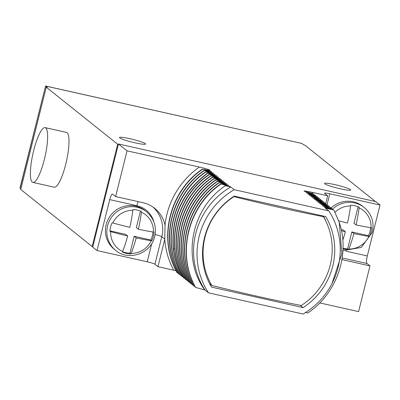 <?xml version="1.0" encoding="UTF-8"?>
<svg xmlns="http://www.w3.org/2000/svg" width="400" height="400" viewBox="0 0 400 400"><rect width="100%" height="100%" fill="white"/><g stroke="black" fill="none" stroke-linecap="round" stroke-linejoin="round"><path stroke-width="0.6" d="M151.27 240.72A44.685 4.685 -166 0 1 136.23 237.92A44.685 9.91 102.6 0 1 131.175 253.39A21.815 21.15 128.6 0 0 151.27 240.72L151.815 240.795A22.455 21.77 128.6 0 0 153.325 236.555A22.455 21.77 128.6 0 0 153.975 232.125L153.435 232.05A44.685 4.685 14 0 1 138.39 229.255L136.325 227.605L140.455 211.045M131.175 253.39L130.94 253.96L129.95 253.17L134.165 236.27L150.825 240.005A22.455 21.77 128.6 0 0 152.95 231.975M122.63 251.475A44.685 9.91 -77.4 0 0 127.685 236.01A44.685 4.685 -166 0 1 110.645 231.62A21.815 21.15 128.6 0 0 122.63 251.475L122.395 252.045A22.455 21.77 128.6 0 0 130.94 253.96M110.645 231.62L109.945 231.415A22.455 21.77 128.6 0 1 110.595 226.985A22.455 21.77 128.6 0 1 112.105 222.75L112.81 222.95A44.685 4.685 14 0 0 129.845 227.34A44.685 9.91 -77.4 0 0 132.9 210.28L132.98 209.585A22.455 21.77 128.6 0 1 141.525 211.495L141.45 212.195A44.685 9.91 102.6 0 1 138.39 229.255M151.815 240.795L150.825 240.005M136.23 237.92L134.165 236.27M122.53 251.73A22.455 21.77 128.6 0 0 129.95 253.17M127.685 236.01L125.615 234.36L109.975 230.855M146.515 211.785L145.1 210.65A24.7 23.945 128.6 0 0 106.175 224.685A24.7 23.945 128.6 0 0 114.265 249.25L115.68 250.385C128.53 261.585 151.245 253.45 154.71 236.51C156.77 226.58 154.04 218.335 146.515 211.785A24.7 23.945 -51.4 0 0 107.595 225.82A24.7 23.945 128.6 0 0 115.68 250.385M319.745 302.91L358.585 311.615L369.985 265.89L366.975 263.485A6.735 1.495 -77.4 0 1 367.305 255.955L380 205.03L375.695 201.59L118.435 143.965L127.04 150.84L115.64 196.56L112.63 194.155A6.735 1.495 102.6 0 0 112.48 194.08A6.735 1.495 102.6 0 0 109.715 199.625L97.02 250.545L147.235 261.795A6.735 0.705 14 0 1 154.935 264.26L157.95 266.67L176.015 270.74M115.64 196.56L142.78 202.64A30.99 30.04 128.6 0 1 154.665 208.33A30.99 30.04 128.6 0 1 165.03 225.085L164.775 239.28A79.72 77.285 128.6 0 0 173.675 270.19M118.435 143.965L92.715 247.11L97.02 250.545M92.825 246.675L92.185 246.53L20.74 189.455L46.24 87.18L47.31 87.42L45.585 86.045L301.995 143.48L303.715 144.855L304.785 145.095L375.435 201.535M118.325 144.4L117.685 144.255L92.185 246.53M20.085 188.32L45.585 86.045L20 187.965L20.865 188.945M230.765 186.94L225.345 185.725C190.965 208.565 181.735 259.045 204.82 290.035L205.045 290.085A72.98 70.75 -51.4 0 1 230.765 186.94L234.205 189.69A72.98 70.75 128.6 0 0 208.49 292.835L205.045 290.085M208.49 292.835L303.07 314.02A72.98 70.75 128.6 0 0 328.785 210.875L325.345 208.125L333.925 210.05L339.26 222.46C350.295 254.535 336.775 293.615 307.86 312.915L305.54 312.515M211.765 171.81L202.315 169.15C169.46 191.185 157.72 238.89 176.995 272.605L178.19 273.045M213.445 173.155L203.995 170.49C171.135 192.525 159.4 240.23 178.67 273.95L179.87 274.385M215.12 174.495L205.67 171.83C172.815 193.87 161.08 241.575 180.35 275.29L181.545 275.725M216.8 175.835L207.35 173.17C182.12 192.32 170.75 217.545 173.245 248.84C174.425 258.705 177.355 267.97 182.03 276.63L183.225 277.065M218.48 177.175L209.03 174.51C176.175 196.55 164.435 244.255 183.705 277.97L184.905 278.41M220.16 178.515L210.705 175.85C177.85 197.89 166.115 245.595 185.385 279.31L186.58 279.75M221.835 179.86L212.385 177.195C179.53 199.23 167.795 246.935 187.065 280.65L188.26 281.09M223.515 181.2L214.065 178.535C181.21 200.57 169.47 248.28 188.74 281.995L189.94 282.43M225.195 182.54L215.745 179.875C182.885 201.915 171.15 249.62 190.42 283.335L191.62 283.77M226.87 183.88L217.42 181.215C184.565 203.255 172.83 250.96 192.1 284.675L193.295 285.11M228.55 185.22L219.1 182.555C186.245 204.595 174.505 252.3 193.78 286.015L194.975 286.455M230.23 186.56L220.78 183.895C187.92 205.935 176.185 253.64 195.455 287.355L204.985 290.035M225.345 185.725L230.265 186.54M220.78 183.895L228.585 185.2M219.1 182.555L226.905 183.86M217.42 181.215L225.23 182.52M215.745 179.875L223.55 181.18M214.065 178.535L221.87 179.835M212.385 177.195L220.195 178.495M210.705 175.85L218.515 177.155M209.03 174.51L216.835 175.815M207.35 173.17L215.16 174.475M205.67 171.83L213.48 173.13M203.995 170.49L211.8 171.79M202.315 169.15L210.165 170.485L209.675 170.095A72.98 70.75 128.6 0 0 209.27 170.33M127.04 150.84L199.39 167.045C205.78 168.595 209.21 169.615 209.675 170.095M380 205.03L329.785 193.785A6.735 0.705 -166 0 0 324.54 193.185A6.735 0.705 -166 0 0 324.67 193.38L327.68 195.785L311.955 192.26C305.975 191.04 303.41 190.715 304.255 191.28L304.18 191.205M304.255 191.28L313.615 193.825L305.98 192.66L315.51 195.335L307.7 194.035L316.97 196.505L309.335 195.34L318.65 197.845L311.015 196.68L320.33 199.185L312.735 198.055L322.22 200.7L314.37 199.365L323.685 201.87L316.05 200.705L325.58 203.38L317.77 202.08L327.045 204.55L319.405 203.385L328.72 205.89L321.085 204.725L330.4 207.235L322.765 206.065L332.295 208.745L324.445 207.41L333.925 210.05M328.785 210.875L234.205 189.69M195.67 287.53C176.4 253.815 188.14 206.11 220.995 184.07M193.995 286.19C174.72 252.475 186.46 204.765 219.315 182.73M192.315 284.845C173.045 251.13 184.78 203.425 217.635 181.39M190.635 283.505C171.365 249.79 183.1 202.085 215.96 180.045M188.96 282.165C169.685 248.45 181.425 200.745 214.28 178.705M187.28 280.825C168.01 247.11 179.745 199.405 212.6 177.365M185.6 279.485C166.33 245.77 178.065 198.065 210.925 176.025M183.92 278.14C164.65 244.425 176.39 196.72 209.245 174.685M182.245 276.8C177.57 268.14 174.64 258.875 173.46 249.01C170.965 217.715 182.335 192.495 207.565 173.34M180.565 275.46C161.295 241.745 173.03 194.04 205.885 172M178.885 274.12C159.615 240.405 171.35 192.7 204.21 170.66M177.21 272.78C157.935 239.065 169.675 191.36 202.53 169.32M157.95 266.67L164.775 239.285M117.685 144.255L46.24 87.18M335.1 184.67A13.475 1.41 -166 0 1 350.76 189.99A13.475 1.41 -166 0 1 340.265 188.795A13.475 1.41 -166 0 1 324.61 183.47A13.475 1.41 -166 0 1 335.1 184.67M129.975 138.72A13.475 1.41 -166 0 1 145.63 144.04A13.475 1.41 -166 0 1 135.14 142.845A13.475 1.41 -166 0 1 119.485 137.52A13.475 1.41 -166 0 1 129.975 138.72M32.885 182.41L54.255 187.2A28.07 6.225 -77.4 0 0 65.77 164.105A28.07 6.225 -77.4 0 0 66.525 132.415L45.155 127.63A28.07 6.225 -77.4 0 0 33.64 150.725A28.07 6.225 -77.4 0 0 32.885 182.41A28.07 6.225 -77.4 0 0 44.4 159.32A28.07 6.225 -77.4 0 0 45.155 127.63M45.475 85.98L301.995 143.48M332.51 209.15A24.7 23.945 -51.4 0 1 364.175 207.46L362.76 206.33A24.7 23.945 128.6 0 0 330.99 208.11M369.985 265.89L342.85 259.815L342.005 259.135M341.93 259.59A30.99 30.04 128.6 0 0 342.85 259.815M313.83 193.995L314.31 194.9M315.51 195.335L315.985 196.24M317.185 196.675L317.665 197.58M318.865 198.02L319.345 198.925M320.545 199.36L321.02 200.265M322.22 200.7L322.7 201.605M323.9 202.04L324.38 202.945M325.58 203.38L326.06 204.285M327.26 204.725L327.735 205.63M328.935 206.065L329.415 206.97M330.615 207.405L331.095 208.31M332.295 208.745L332.77 209.65M339.26 222.46L341.855 253.685L332.03 283.49M303.07 307.615A67.37 65.31 128.6 0 0 325.76 216.605L234.205 196.095A67.37 65.31 128.6 0 0 211.515 287.105L303.07 307.615L300.14 305.275M326.045 221.555A67.37 65.31 128.6 0 0 323.45 216.09M210.165 284.7L211.165 284.925M209.65 283.715L211.83 285.46A188.25 19.735 14 0 0 257.705 296.39A188.25 19.735 14 0 0 301.29 305.5A65.795 63.785 -51.4 0 0 323.445 216.655A188.25 19.735 -166 0 1 279.855 207.55A188.25 19.735 -166 0 1 233.98 196.615A65.795 63.785 -51.4 0 0 211.83 285.46M233.725 196.41L233.98 196.615M322.455 215.865L323.445 216.655M327.68 195.785L325.72 203.645M338.71 220.845A44.685 4.685 14 0 0 347.505 223.02A44.685 9.91 -77.4 0 0 350.565 205.955L350.64 205.26A22.455 21.77 128.6 0 1 359.185 207.175L359.11 207.87A44.685 9.91 102.6 0 1 356.05 224.93L353.985 223.28L358.115 206.72M356.05 224.93A44.685 4.685 14 0 0 371.095 227.73L371.635 227.805A22.455 21.77 128.6 0 1 370.99 232.235A22.455 21.77 128.6 0 1 369.475 236.47L368.485 235.68A22.455 21.77 128.6 0 0 370.61 227.655M369.475 236.47L368.93 236.395A44.685 4.685 -166 0 1 353.89 233.6L351.825 231.95L368.485 235.68M353.89 233.6A44.685 9.91 102.6 0 1 348.84 249.07L348.6 249.635L347.61 248.845L351.825 231.95M343 248.805A22.455 21.77 128.6 0 0 348.6 249.635M343.015 248.28A22.455 21.77 128.6 0 0 347.61 248.845M341.2 229.57L343.28 230.035L345.345 231.685A44.685 4.685 -166 0 1 341.45 230.75M342.79 240.18A44.685 9.91 -77.4 0 0 345.345 231.685M141.45 212.195A21.815 21.15 -51.4 0 1 153.435 232.05M112.81 222.95A21.815 21.15 -51.4 0 1 132.9 210.28M151.8 243.48L147.235 261.795M109.715 199.625L136.855 205.705A24.255 23.51 -51.4 0 1 154.07 222.44M155.12 234.515A6.735 0.705 -166 0 1 161.795 236.74L154.935 264.26M136.855 205.705A6.735 1.495 102.6 0 1 138.265 201.63M153.12 207.18A30.99 30.04 -51.4 0 1 161.795 236.74L164.81 239.15M173.245 248.84L174.785 248.945M199.39 167.045A79.72 77.285 128.6 0 0 165.03 225.085M327.09 204.59L329.785 193.785M367.305 255.955L345.66 251.105M366.975 263.485L342.19 257.935M312.635 193.56A79.72 77.285 128.6 0 0 311.955 192.26M359.11 207.87A21.815 21.15 -51.4 0 1 371.095 227.73M335.06 212.235A21.815 21.15 -51.4 0 1 350.565 205.955M348.84 249.07A21.815 21.15 128.6 0 0 368.93 236.395M342.925 250.655L361.305 247.44L372.37 232.19C374.43 222.255 371.7 214.015 364.175 207.46"/></g></svg>
